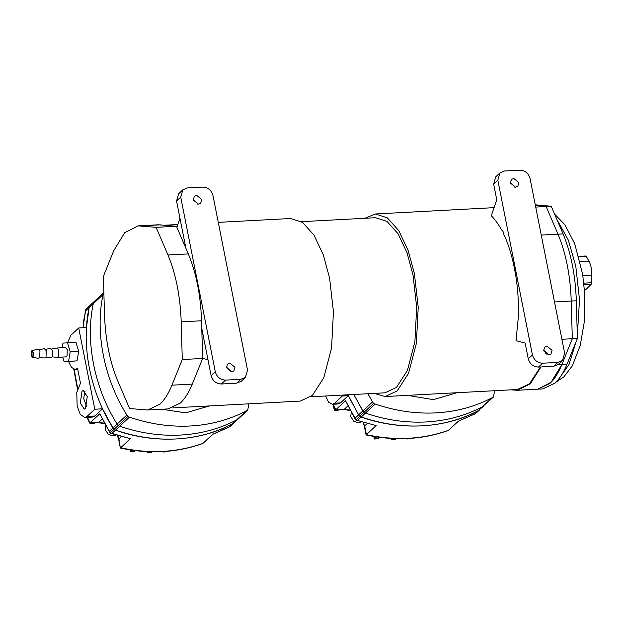 <?xml version="1.0" encoding="UTF-8"?>
<svg xmlns="http://www.w3.org/2000/svg" width="623" height="623" viewBox="0 0 623 623"><rect width="100%" height="100%" fill="white"/><g stroke="black" fill="none" stroke-linecap="round" stroke-linejoin="round"><path stroke-width="0.93" d="M103.87 292.74L103.013 294.648C94.93 332.456 104.119 378.846 126.843 415.011L117.093 424.076L118.051 425.634L119.733 426.218C140.011 433.149 160.267 436.1 180.506 435.064C200.731 433.943 219.405 428.912 236.538 419.98L237.963 419.232L232.363 423.866C215.223 432.798 196.549 437.829 176.325 438.95C156.085 439.986 135.83 437.035 115.551 430.096L113.869 429.52L112.911 427.962C90.187 391.797 80.998 345.407 89.081 307.598L89.408 305.971L93.582 302.085L93.263 303.713L89.081 307.598M103.013 294.648L93.263 303.713C85.18 341.521 94.361 387.911 117.093 424.076C94.361 387.911 85.18 341.521 93.263 303.713L93.582 302.085L103.34 293.02M126.843 415.011L127.801 416.569L113.869 429.52M494.623 390.707L493.439 397.053L482.264 406.866C465.132 415.798 446.45 420.829 426.233 421.95C405.994 422.986 385.73 420.034 365.452 413.096L363.777 412.519L353.809 394.484L362.82 410.954L358.638 414.84L359.596 416.405L361.278 416.982C381.556 423.92 401.812 426.872 422.051 425.836C442.275 424.715 460.95 419.684 478.09 410.752L483.682 406.118L482.264 406.866C465.132 415.798 446.45 420.829 426.233 421.95C405.994 422.986 385.73 420.034 365.452 413.096L363.777 412.519L359.596 416.405M347.946 394.803L358.638 414.84M578.946 256.793L586.266 256.403L585.495 256.123L586.266 256.403L588.984 261.216C590.915 264.884 591.873 269.518 591.85 275.101L591.289 284.181L585.628 289.75L584.865 289.454M535.266 204.803L551.223 206.252L563.083 233.905C571.011 252.922 575.426 275.21 576.322 300.769L577.396 338.453L567.055 364.089C563.659 372.468 559.656 378.815 555.046 383.129L542.719 388.916L517.277 390.271L510.751 389.842M549.953 383.402L537.626 389.188L551.028 382.358L561.969 364.362C558.574 372.741 554.571 379.088 549.953 383.402M551.223 206.252L546.137 206.525L557.998 234.178C565.925 253.195 570.341 275.483 571.236 301.041L572.311 338.725L561.969 364.362L572.311 338.725L577.396 338.453M535.718 207.077L546.137 206.525L535.414 205.551L546.137 206.525L557.998 234.178C565.925 253.195 570.341 275.483 571.236 301.041L572.311 338.725L561.891 339.278M198.387 204.11L200.699 203.16L201.759 199.516L196.658 195.373L194.345 196.331L193.278 199.967L198.387 204.11M193.2 199.282L197.584 203.402L197.662 204.087M231.6 371.853L233.913 370.903L234.972 367.259L229.871 363.116L227.559 364.073L226.492 367.71L231.6 371.853M226.414 367.025L230.798 371.144L230.876 371.83M548.707 354.931L551.02 353.973L552.087 350.336L546.978 346.193L544.673 347.143L543.606 350.788L548.707 354.931M547.991 354.908L547.905 354.214L543.521 350.103M515.494 187.188L517.806 186.238L518.873 182.594L513.765 178.451L511.46 179.401L510.393 183.045L515.494 187.188M514.777 187.165L514.691 186.479L510.307 182.36M82.041 391.08L80.289 403.05L84.269 409.132L85.499 408.548L87.251 396.578L83.272 390.496L82.041 391.08M86.675 406.702L83.692 398.572L84.969 391.306M330.938 395.706L332.737 395.613M116.034 435.025L113.152 435.96L108.145 434.239L105.287 429.582L105.692 425.696M83.646 321.561L84.276 317.099M361.574 421.849L358.591 422.846L353.584 421.125L350.733 416.468L351.263 412.317M493.439 397.053L492.014 397.801C474.882 406.733 456.207 411.764 435.983 412.885C415.743 413.921 395.488 410.97 375.21 404.031L373.527 403.455L363.777 412.519L362.82 410.954L372.57 401.89L367.843 393.736M127.801 416.569L129.483 417.145C149.761 424.084 170.017 427.035 190.256 426C210.481 424.878 229.155 419.847 246.295 410.915L247.713 410.168L237.963 419.232L232.363 423.866M112.911 427.962L117.093 424.076L118.051 425.634L119.733 426.218C140.011 433.149 160.267 436.1 180.506 435.064C200.731 433.943 219.405 428.912 236.538 419.98L246.295 410.915M201.774 328.438L201.556 320.775C200.653 295.216 196.245 272.929 188.317 253.904L176.449 226.258L156.1 227.34L138.08 225.869L124.686 232.698L113.744 250.695L103.402 276.332L104.477 314.015C105.373 339.574 109.788 361.862 117.716 380.879L129.576 408.532L147.596 410.004L167.945 408.914L180.273 403.136C184.883 398.821 188.894 392.474 192.289 384.095L202.631 358.459L201.774 328.438L211.135 375.724L215.317 371.838C216.897 377.079 220.301 379.843 225.526 380.123L240.79 379.306L245.407 377.406L247.533 370.117L212.941 195.388C211.353 190.147 207.95 187.391 202.732 187.102L187.468 187.92L182.843 189.828L180.717 197.109L215.317 371.838M147.596 410.004L159.924 404.218C164.534 399.904 168.537 393.557 171.932 385.178L182.282 359.541L181.207 321.857C180.304 296.307 175.896 274.011 167.969 254.994L156.1 227.34M301.477 221.663L375.576 217.707L387.023 221.406L398.027 233.68L406.983 252.65L412.987 274.829L416.678 307.201L414.895 341.817L407.419 370.42L396.508 387.389L384.928 392.825L310.822 396.781M209.468 405.923L185.771 412.847L161.692 409.249M457.056 392.708L433.359 399.631L407.442 395.364M497.832 180.187L493.65 184.065L496.765 199.796L491.282 215.768C494.927 219.312 498.33 224.007 501.499 229.848L503.018 231.359L503.493 233.757C512.55 251.933 518.57 282.359 518.414 309.109L518.881 311.508L516.015 340.68L525.134 343.071L528.249 358.801L532.431 354.915C534.012 360.156 537.415 362.913 542.633 363.201L557.897 362.384L562.522 360.476L564.648 353.194L530.048 178.466C528.468 173.225 525.064 170.461 519.839 170.18L504.583 170.998L499.958 172.898L497.832 180.187L532.431 354.915M364.891 218.276L375.381 213.977L387.311 217.832L398.782 230.635L408.12 250.407L414.381 273.536L418.228 307.279L416.374 343.374L408.579 373.193L397.201 390.886L385.123 396.555L374.236 393.393M385.123 396.555L517.394 389.492L529.472 383.823L540.491 366.978M545.117 353.506L545.779 350.983M201.969 335.244L202.241 330.797M172.859 407.878L300.333 401.08L312.411 395.41L323.789 377.717L331.584 347.899L333.437 311.804L329.59 278.06L323.329 254.932L313.992 235.159L302.521 222.364L290.591 218.509L218.276 222.364M82.999 327.745L85.787 309.335L89.338 306.033L86.449 327.566L78.7 327.978L70.967 335.166L67.549 342.697M542.633 363.201L538.459 367.079C533.233 366.799 529.83 364.042 528.249 358.801M538.459 367.079L553.722 366.269L557.897 362.384M562.522 360.476L558.34 364.362L553.722 366.269M493.65 184.065L495.776 176.784L499.958 172.898M176.449 226.258L158.437 224.786L138.08 225.869M546.978 352.159L546.13 354.269M540.998 366.947L530.251 383.877L517.277 390.271M202.631 358.459L182.282 359.541M245.407 377.406L241.226 381.292L236.608 383.192L240.79 379.306M225.526 380.123L221.344 384.009L236.608 383.192M221.344 384.009C216.119 383.729 212.716 380.965 211.135 375.724M180.717 197.109L176.543 200.995L185.903 248.289M176.543 200.995L178.669 193.714L182.843 189.828M247.713 410.168L248.896 403.821M373.527 403.455L372.57 401.89M99.797 413.843L110.248 432.892L130.425 438.693L120.667 447.766C149.621 454.035 177.041 452.571 202.934 443.374L212.684 434.309L230.16 426.49L233.711 423.188L232.293 423.928C199.539 441.715 154.52 444.121 115.481 430.166L113.799 429.582L110.037 433.024L99.797 413.843L89.689 423.134L87.025 417.387M68.546 361.496L71.513 367.406L75.204 369.462L77.54 368.364L80.484 383.215L76.769 392.428L77.151 405.97L80.18 414.287L84.712 417.511L92.227 417.114L94.797 416L102.53 408.813L113.799 429.582M102.53 408.813L94.789 409.225L78.7 327.978M130.425 438.693L111.649 433.585L115.481 430.166M121.501 436.645L118.938 439.028L120.348 448.046C149.232 454.284 176.644 452.796 202.576 443.584L202.934 443.374M475.645 413.501L479.437 410.066L478.02 410.814C445.266 428.601 400.246 431.007 361.208 417.052L359.526 416.468L355.974 419.77L357.657 420.354L361.208 417.052M325.541 395.994L328.523 402.147L332.3 404.296L337.954 404L340.524 402.886L348.257 395.698L359.526 416.468M478.02 410.814L474.469 414.116L458.411 421.187L448.303 430.462C422.371 439.674 394.959 441.162 366.075 434.932L366.394 434.644C395.348 440.92 422.768 439.456 448.661 430.259M376.144 425.579L357.376 420.463L376.144 425.579L366.394 434.644L364.665 425.906L367.227 423.531M357.376 420.463L355.772 419.91L354.861 418.43L345.524 400.729L335.766 409.794L344.246 409.342L347.86 405.986M348.257 395.698L342.377 396.01L342.198 395.107M332.744 404.272L335.415 410.02L335.766 409.794L333.235 404.249M355.772 419.91L355.017 418.212L358.568 414.91M185.685 247.175L185.233 246.731M179.961 218.26L176.877 227.239M207.965 359.72L202.623 358.311M332.3 404.296L334.644 403.198L342.377 396.01M90.592 423.087L90.701 423.617L94.089 423.438L94.704 422.869M90.405 423.095L90.53 423.718L91.308 423.048M166.497 451.815L163.265 451.987L166.497 451.815L167.135 451.293M165.313 451.776L165.718 451.41M163.358 451.566L163.787 451.543M147.667 451.675L147.721 452.82L151.264 452.532L152.035 451.807M149.364 452.633L150.291 451.768M147.853 452.617L148.819 451.722M133.758 451.909L130.316 451.535L133.758 451.909L135.199 450.616M133.618 451.768L134.903 450.577M130.176 449.899L130.48 451.402L131.819 450.156M407.037 438.561L407.13 438.974L411.071 438.319M407.224 438.545L407.644 438.53M391.306 438.452L391.587 439.807L395.13 439.511L396.049 438.654M391.493 438.46L391.735 439.69L392.981 438.537M373.769 436.435L374.291 439.028L377.842 438.732L379.384 437.299M373.964 436.466L374.446 438.919L376.619 436.894M337.954 410.417L334.411 410.713L337.954 410.417L338.569 409.848M333.772 406.601L334.567 410.604L335.306 409.911M410.682 438.685L407.13 438.974M395.13 439.511L391.587 439.807M377.842 438.732L374.291 439.028M94.089 423.438L90.545 423.726M151.264 452.532L147.721 452.82L147.48 451.667M84.712 417.511L87.056 416.413L94.789 409.225M321.616 396.205L311.064 396.765M33.042 352.493L32.061 351.349L31.477 351.816L31.36 355.523L32.341 356.668L32.926 356.2L33.042 352.493M33.253 352.12L31.905 350.71L31.298 351.279L31.15 355.897L32.256 357.322L33.105 356.738L33.253 352.12M32.256 357.322L38.548 358.318L39.74 357.509L39.95 351.029L38.058 349.044L31.905 350.71M39.701 357.571L44.887 357.991L46.016 357.174L46.227 350.694L44.397 348.693L39.28 349.667M45.977 357.236L51.164 357.657L52.293 356.839L52.496 350.36L50.665 348.358L45.557 349.332M52.254 356.901L57.55 357.329L58.562 356.504L58.772 350.025L57.051 348.016L51.834 348.997M57.55 357.329L66.022 356.878L67.043 356.052L67.253 349.573L65.532 347.556L57.051 348.016M62.682 357.049L64.114 361.729L77.034 360.873L78.7 351.356L75.92 342.245L62.993 343.109L62.191 347.735M78.7 351.356L70.22 351.808L67.44 342.705M77.034 360.873L68.561 361.324L70.22 351.808M64.114 361.729L68.561 361.324M129.483 417.145L115.551 430.096M492.014 397.801L478.09 410.752M375.21 404.031L361.278 416.982M558.395 379.508L568.97 364.548L576.298 341.17M577.319 335.579L579.515 299.811L575.784 266.146L568.324 240.089L556.907 219.514M563.083 233.905L541.255 235.066M576.322 300.769L554.501 301.937M567.055 364.089L558.115 364.564M580.177 261.691L588.984 261.216M591.85 275.101L582.848 275.584M583.837 283.146L591.71 282.725M584.46 289.796L585.643 289.734M591.289 284.181L583.992 284.571M85.787 309.335L85.46 310.963L89.011 307.661M85.328 311.189L83.116 327.737M74.137 369.338L77.665 388.339M160.75 224.833L140.401 225.915M188.317 253.904L167.969 254.994M201.556 320.775L181.207 321.857M192.289 384.095L171.932 385.178M212.536 434.402L228.641 427.308L232.293 423.928M110.03 431.217L109.29 431.326L112.841 428.024M87.508 417.363L90.047 422.908L98.52 422.456L102.133 419.1M89.689 423.134L98.52 422.456L104.259 423.126M117.934 435.609L120.348 448.046M230.051 426.56L228.516 427.347M458.263 421.28L475.886 413.368M345.524 400.729L355.017 418.212L355.756 418.103M350.251 410.487L343.756 409.576L349.986 410.004M363.653 422.495L364.4 426.451L363.092 422.324M475.777 413.446L474.243 414.233M340.524 402.886L334.644 403.198M94.797 416L87.056 416.413M585.379 289.866L584.467 289.913M554.587 214.086L564.765 224.568L574.694 243.648L582.645 274.245L584.74 293.97L584.242 322.177L580.27 345.368L572.327 365.826L563.932 376.798L556.137 382.063M585.752 255.991L578.829 256.365M375.381 213.977L494.07 207.646M177.804 224.529L164.963 225.215M73.787 369.213L77.447 389.087M98.029 422.69L104.524 423.609M117.365 435.438L118.674 439.573M111.649 433.585L110.045 433.032M366.075 434.924L364.4 426.451M343.756 409.576L335.415 410.02M333.437 405.846L334.395 410.697M163.249 451.979L163.171 451.574M130.316 451.527L129.981 449.868M77.976 369.314L75.204 369.462"/></g></svg>
